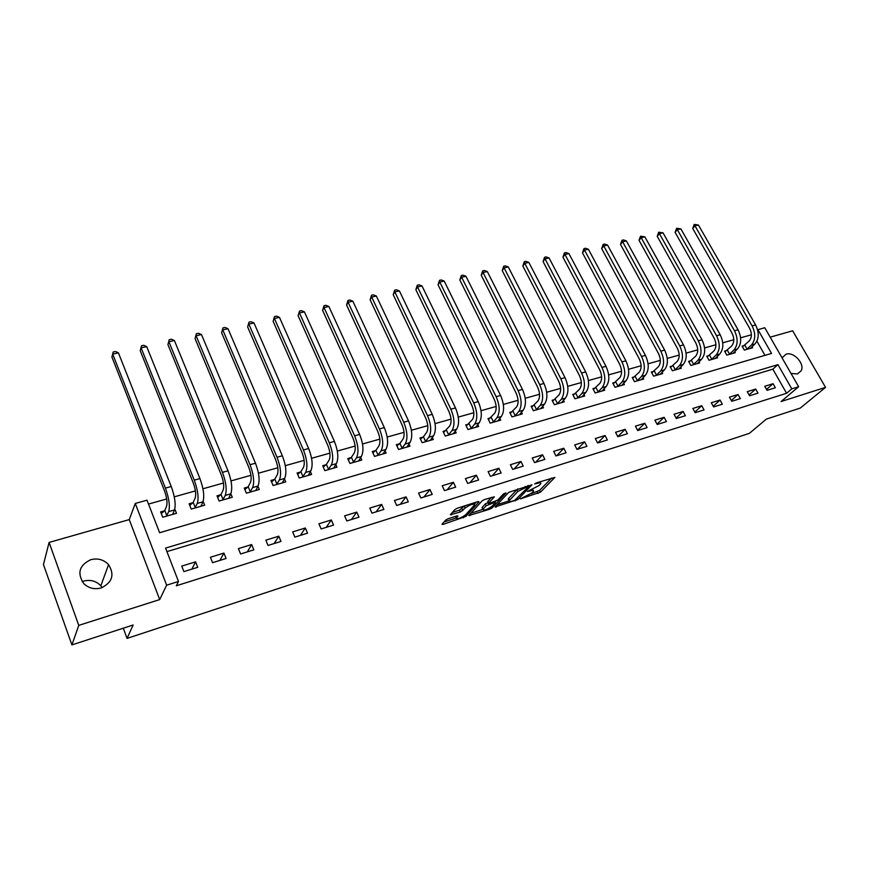 <?xml version="1.0" encoding="UTF-8"?>
<svg xmlns="http://www.w3.org/2000/svg" width="869" height="869" viewBox="0 0 869 869"><rect width="100%" height="100%" fill="white"/><g stroke="black" fill="none" stroke-linecap="round" stroke-linejoin="round"><path stroke-width="1.3" d="M520.27 498.915L540.388 492.212L554.889 477.407L536.488 482.86L534.685 483.935L537.639 483.294C540.203 482.534 541.257 482.675 540.79 483.696L539.149 485.489L527.44 491.452L530.296 490.92C532.838 490.159 533.892 490.279 533.436 491.289L531.839 493.027L520.27 498.915M82.164 581.633L83.685 581.089C90.474 579.395 96.177 580.97 100.826 585.815L102.151 587.618M101.184 587.944C112.34 582.502 114.806 574.735 108.571 564.633C103.748 559.614 97.828 557.963 90.81 559.669C79.22 565.252 76.885 573.247 83.793 583.631C88.692 588.259 94.482 589.693 101.184 587.944M790.996 373.42L797.46 373.963L801.196 370.759C805.031 363.774 793.712 351.413 786.076 354.194L782.067 357.865M448.056 518.771L445.601 520.14L442.017 524.257L443.147 524.376L465.914 516.414L479.047 501.847L478.059 501.576L457.311 508.213L454.813 509.614L450.359 514.72L460.342 512.004L465.013 508.159C470.086 504.585 473.279 503.477 474.593 504.824L465.719 514.752C460.733 518.239 457.572 519.336 456.258 518.043L457.985 516.045L456.866 515.925L448.056 518.771M178.482 581.459L166.642 585.185L135.271 503.455L147.013 500.186L159.614 532.719L771.531 353.433L757.931 329.644L764.774 327.743L798.633 386.727L791.8 388.867L777.94 364.632L165.566 548.1L178.482 581.459L176.331 585.782L786.597 393.288L791.8 388.867M798.633 386.727L781.09 401.543L825.55 387.368L800.284 408.072L766.393 419.086L749.404 433.338L127.048 638.4L133.142 624.996L71.91 644.907L78.764 625.376L159.7 599.577L166.642 585.185M495.102 506.931L517.848 499.534L531.98 484.761L508.723 492.332L495.102 506.931M489.768 509.212L468.804 515.567L482.089 500.87L484.576 499.49L494.352 496.84L488.628 503.108L489.692 503.238L497.818 500.044L503.607 493.798L506.073 492.929L492.18 507.876L489.768 509.212L489.28 508.169M71.91 644.907L43.45 564.589L49.088 542.43L78.764 625.376M825.55 387.368L792.658 330.785L770.184 337.172M786.597 393.288L772.845 369.162L166.924 551.609M773.062 383.707L764.763 386.271L767.066 390.333L775.354 387.748L773.062 383.707L766.534 389.399M755.704 389.062L747.264 391.669L749.556 395.775L757.996 393.146L755.704 389.062L749.078 394.917M738.031 394.515L729.439 397.166L731.741 401.304L740.334 398.643L738.031 394.515L731.307 400.533M720.053 400.055L711.309 402.76L713.601 406.942L722.345 404.226L720.053 400.055L713.232 406.257M701.75 405.704L692.843 408.452L695.146 412.688L704.042 409.918L701.75 405.704L694.82 412.091M683.11 411.45L674.051 414.252L676.343 418.532L685.413 415.708L683.11 411.45L676.082 418.043M664.133 417.305L654.9 420.151L657.203 424.485L666.436 421.606L664.133 417.305L656.997 424.105M644.809 423.268L635.402 426.168L637.705 430.535L647.101 427.613L644.809 423.268L637.564 430.285M625.126 429.34L615.545 432.295L617.837 436.716L627.418 433.74L625.126 429.34L617.772 436.596M605.074 435.521L595.308 438.541L597.6 443.005L607.366 439.975L605.074 435.521L597.644 442.994M584.631 441.832L574.691 444.895L576.973 449.414L586.923 446.329L584.631 441.832L577.364 449.295M563.807 448.252L553.672 451.38L555.954 455.953L566.099 452.803L563.807 448.252L556.681 455.725M542.582 454.802L532.241 457.985L534.522 462.612L544.863 459.397L542.582 454.802L535.619 462.275M520.933 461.472L510.396 464.73L512.677 469.401L523.214 466.132L520.933 461.472L514.144 468.945M498.871 468.282L488.117 471.595L490.388 476.331L501.141 472.986L498.871 468.282L492.245 475.756M476.364 475.224L465.393 478.613L467.663 483.392L478.623 479.992L476.364 475.224L469.923 482.697M453.401 482.306L442.212 485.76L444.472 490.605L455.66 487.129L453.401 482.306L447.155 489.768M429.97 489.529L418.565 493.06L420.813 497.959L432.23 494.407L429.97 489.529L423.931 496.992M406.073 496.905L394.417 500.501L396.655 505.465L408.311 501.847L406.073 496.905L400.24 504.357M381.665 504.433L369.77 508.104L372.008 513.134L383.902 509.43L381.665 504.433L376.06 511.874M356.757 512.123L344.613 515.871L346.829 520.955L358.984 517.174L356.757 512.123L351.369 519.543M331.317 519.966L318.912 523.79L321.117 528.949L333.533 525.093L331.317 519.966L326.179 527.374M305.323 527.983L292.657 531.893L294.863 537.107L307.539 533.175L305.323 527.983L300.446 535.369M278.786 536.173L265.838 540.16L268.021 545.45L280.98 541.43L278.786 536.173L274.169 543.538M251.652 544.537L238.421 548.621L240.594 553.977L253.835 549.86L251.652 544.537L247.317 551.891M223.93 553.086L210.407 557.257L212.568 562.688L226.092 558.485L223.93 553.086L219.89 560.418M195.579 561.83L181.751 566.099L183.902 571.606L197.741 567.305L195.579 561.83L191.853 569.13M751.381 334.793L740.605 337.813M733.805 339.725L722.747 342.831M715.926 344.743L704.585 347.926M697.72 349.859L686.086 353.129M679.2 355.063L667.251 358.408M660.331 360.353L648.078 363.796M641.126 365.751L628.548 369.282M621.563 371.248L608.658 374.865M601.63 376.842L588.389 380.557M581.328 382.534L567.729 386.357M560.646 388.345L546.677 392.267M539.562 394.265L525.224 398.295M518.065 400.305L503.336 404.443M496.156 406.453L481.024 410.7M473.811 412.732L458.267 417.098M451.022 419.13L435.054 423.616M427.776 425.658L411.363 430.264M404.052 432.317L387.194 437.053M379.851 439.117L362.514 443.983M355.139 446.047L337.313 451.054M329.905 453.14L311.58 458.278M304.15 460.374L285.293 465.665M277.83 467.761L258.441 473.203M250.945 475.31L231.002 480.905M223.474 483.023L202.944 488.78M195.395 490.909L174.267 496.84M166.685 498.969L148.512 504.074M764.97 355.356L756.921 341.213M744.342 345.482L742.083 346.123L744.331 350.098L752.63 347.719L752.054 346.688M726.875 350.457L724.572 351.119L726.821 355.139L735.261 352.705L734.663 351.641M709.093 355.53L706.747 356.203L708.995 360.255L717.588 357.789L716.979 356.681M690.996 360.689L688.617 361.374L690.855 365.469L699.61 362.949L698.98 361.808M672.584 365.936L670.151 366.631L672.4 370.77L681.307 368.217L680.655 367.022M653.836 371.28L651.37 371.986L653.607 376.168L662.678 373.572L662.004 372.334M634.75 376.722L632.23 377.439L634.479 381.676L643.701 379.014L643.017 377.733M615.317 382.262L612.754 383.001L614.991 387.27L624.387 384.565L623.681 383.229M595.526 387.911L592.919 388.649L595.156 392.973L604.726 390.224L603.988 388.823M575.365 393.657L572.704 394.417L574.941 398.784L584.685 395.982L583.935 394.515M554.824 399.512L552.108 400.283L554.346 404.704L564.274 401.847L563.503 400.316M533.892 405.486L531.133 406.268L533.36 410.733L543.483 407.822L542.68 406.214M512.558 411.569L509.745 412.362L511.971 416.881L522.291 413.916L521.454 412.232M490.822 417.761L487.943 418.586L490.17 423.149L500.685 420.118L499.816 418.347M468.652 424.083L465.73 424.919L467.935 429.536L478.667 426.451L477.765 424.593M446.047 430.524L443.06 431.382L445.265 436.053L456.203 432.903L455.269 430.937M422.986 437.107L419.944 437.965L422.149 442.69L433.305 439.486L432.327 437.411M399.468 443.809L396.362 444.689L398.556 449.469L409.94 446.199L408.93 444.005M375.473 450.653L372.301 451.554L374.496 456.388L386.108 453.053L385.043 450.718M350.978 457.626L347.752 458.55L349.925 463.449L361.776 460.049L360.668 457.561M325.984 464.763L322.681 465.697L324.854 470.661L336.955 467.174L335.782 464.535M300.468 472.03L297.089 472.997L299.251 478.015L311.602 474.463L310.385 471.639M274.398 479.471L270.954 480.448L273.105 485.532L285.727 481.904L284.435 478.862M247.784 487.053L244.265 488.063L246.394 493.201L259.288 489.497L257.919 486.227M220.585 494.809L216.989 495.83L219.107 501.044L232.284 497.264L230.828 493.722M192.799 502.727L189.127 503.781L191.223 509.06L204.682 505.193L203.129 501.315M164.393 510.831L160.635 511.906L162.72 517.251L176.483 513.297L174.778 508.973M123.289 628.2L127.048 638.4M159.7 599.577L129.253 519.608L49.088 542.43M129.253 519.608L135.271 503.455M772.845 369.162L777.94 364.632M533.012 490.431L532.654 489.334M540.355 482.816L539.986 481.741M531.002 493.755L539.519 490.453L551.706 477.993M497.144 504.737L509.038 500.881M514.72 500.338L528.645 486.586L528.037 486.379L517.783 491.506L509.115 500.74C508.647 501.771 509.723 501.891 512.341 501.109L514.72 500.338M517.881 488.823L516.903 489.681L517.783 491.506M508.669 499.816L508.626 498.469L516.903 489.681M482.838 509.375L470.879 513.253M491.354 497.318L487.9 501.565M495.786 501.25L495.069 502.032M483.131 509.071L482.86 509.43C484.131 510.679 487.227 509.582 492.147 506.149L495.363 502.662L494.32 502.532L486.205 505.725L483.131 509.071L482.273 507.257L482.36 508.365M482.273 507.257L485.337 503.89L488.28 502.38M455.291 516.436L455.769 516.979M464.502 505.91L465.013 508.159M452.347 512.428L459.473 510.146L464.133 506.29M474.485 504.085L476.201 502.163M444.005 521.976L456.247 518M742.474 346.807L749.187 341.006C751.924 337.672 752.076 333.435 749.621 328.308L692.702 228.417L694.212 224.398L698.448 225.038L755.606 324.941C759.289 332.653 759.061 339.008 754.922 343.994L750.381 348.36M698.448 225.038L694.961 225.81L752.119 325.908C755.802 333.631 755.585 339.996 751.457 344.993L746.59 349.447M694.212 224.398L694.961 225.81L692.702 228.417M744.798 345.156L747.047 349.132M724.963 351.815L731.665 345.971C734.359 342.625 734.49 338.367 732.035 333.185L675.104 232.316L676.614 228.265L680.894 228.905L738.042 329.796C741.735 337.585 741.539 343.983 737.455 348.99L732.969 353.368M680.894 228.905L677.342 229.688L734.501 330.774C738.194 338.584 737.998 344.982 733.925 350.001L729.124 354.476M676.614 228.265L677.342 229.688L675.104 232.316M727.32 350.142L729.569 354.15M707.149 356.92L713.829 351.033C716.49 347.676 716.588 343.374 714.133 338.15L657.214 236.27L658.724 232.197L663.025 232.838L720.173 334.739C723.877 342.603 723.714 349.045 719.684 354.074L715.263 358.452M663.025 232.838L659.419 233.642L716.567 335.738C720.271 343.613 720.108 350.066 716.089 355.095L711.342 359.581M658.724 232.197L659.419 233.642L657.214 236.27M709.538 355.204L711.787 359.255M689.019 362.112L695.678 356.181C698.296 352.803 698.383 348.48 695.917 343.201L639.019 240.3L640.518 236.194L644.852 236.846L701.989 339.768C705.693 347.709 705.563 354.194 701.598 359.245L697.231 363.633M644.852 236.846L641.181 237.661L698.318 340.778C702.022 348.741 701.891 355.236 697.937 360.287L693.245 364.784M640.518 236.194L641.181 237.661L639.019 240.3M691.452 360.363L693.701 364.459M670.575 367.402L677.201 361.417C679.775 358.039 679.84 353.672 677.375 348.339L620.499 244.406L621.998 240.257L623.486 239.931L626.364 240.919L683.479 344.884C687.194 352.901 687.097 359.44 683.186 364.502L678.895 368.912M626.364 240.919L622.628 241.745L679.732 345.916C683.447 353.955 683.36 360.505 679.46 365.567L674.833 370.075M621.998 240.257L622.628 241.745L620.499 244.406M673.03 365.61L675.278 369.749M651.793 372.779L658.387 366.751C660.929 363.361 660.961 358.962 658.496 353.574L601.652 248.577L603.14 244.395L604.661 244.07L607.55 245.069L664.633 350.098C668.348 358.191 668.283 364.784 664.437 369.868L660.212 374.278M607.55 245.069L603.749 245.905L660.82 351.152C664.535 359.266 664.481 365.86 660.646 370.944L656.084 375.462M603.14 244.395L603.749 245.905L601.652 248.577M654.281 370.954L656.529 375.136M632.665 378.254L639.236 372.182C641.724 368.782 641.735 364.35 639.269 358.908L582.48 252.825L583.957 248.61L585.51 248.273L588.4 249.284L645.439 355.399C649.154 363.579 649.132 370.227 645.352 375.321L641.203 379.742M588.4 249.284L584.533 250.142L641.561 356.475C645.276 364.676 645.254 371.324 641.496 376.429L636.999 380.948M583.957 248.61L584.533 250.142L582.48 252.825M635.196 376.396L637.444 380.622M613.199 383.837L619.727 377.711C622.171 374.3 622.161 369.836 619.684 364.339L562.949 257.148L564.437 252.901L566.012 252.553L568.913 253.585L625.886 360.809C629.612 369.075 629.623 375.766 625.919 380.883L621.846 385.304M568.913 253.585L564.969 254.454L621.932 361.895C625.658 370.183 625.68 376.885 621.987 382.002L617.555 386.531M564.437 252.901L564.969 254.454L562.949 257.148M615.763 381.936L618.011 386.205M593.364 389.518L599.86 383.348C602.26 379.916 602.217 375.43 599.74 369.868L543.082 261.547L544.548 257.267L546.156 256.92L549.067 257.963L605.975 366.316C609.701 374.658 609.756 381.404 606.117 386.542L602.13 390.963M549.067 257.963L545.048 258.843L601.945 367.424C605.682 375.788 605.736 382.545 602.119 387.683L597.763 392.223M544.548 257.267L545.048 258.843L543.082 261.547M595.971 387.574L598.209 391.897M573.16 395.308L579.623 389.084C581.969 385.651 581.893 381.122 579.417 375.506L522.845 266.023L524.3 261.71L525.941 261.352L528.852 262.416L585.684 371.921C589.421 380.361 589.508 387.15 585.956 392.299L582.045 396.742M528.852 262.416L524.767 263.307L581.589 373.051C585.315 381.513 585.413 388.313 581.872 393.472L577.603 398.013M524.3 261.71L524.767 263.307L522.845 266.023M575.81 393.331L578.048 397.687M552.575 401.206L558.995 394.939C561.287 391.484 561.189 386.922 558.713 381.252L502.228 270.585L503.683 266.24L505.356 265.881L508.278 266.946L565.013 377.635C568.75 386.162 568.88 393.016 565.404 398.176L561.591 402.619M508.278 266.946L504.107 267.869L560.831 378.786C564.568 387.335 564.709 394.2 561.255 399.36L557.051 403.922M503.683 266.24L504.107 267.869L502.228 270.585M555.258 399.186L557.496 403.585M531.611 407.224L537.987 400.891C540.214 397.437 540.094 392.831 537.607 387.096L481.23 275.234L482.686 270.856L484.381 270.487L487.313 271.562L543.94 383.457C547.687 392.082 547.861 398.98 544.472 404.161L540.735 408.615M487.313 271.562L483.066 272.497L539.682 384.641C543.418 393.277 543.603 400.185 540.236 405.378L536.119 409.94M482.686 270.856L483.066 272.497L481.23 275.234M534.326 405.15L536.564 409.603M510.233 413.351L516.566 406.974C518.739 403.498 518.576 398.86 516.099 393.06L459.842 279.97L461.287 275.549L463.014 275.169L465.947 276.277L522.465 389.399C526.201 398.111 526.429 405.063 523.127 410.266L519.499 414.719M465.947 276.277L461.635 277.222L518.12 390.605C521.856 399.327 522.084 406.301 518.804 411.493L514.785 416.066M461.287 275.549L461.635 277.222L459.842 279.97M513.003 411.222L515.23 415.73M488.443 419.608L494.722 413.166C496.84 409.679 496.644 405.008 494.168 399.143L438.052 284.793L439.486 280.339L441.246 279.959L444.189 281.067L500.566 395.449C504.313 404.259 504.574 411.276 501.37 416.479L497.839 420.944M444.189 281.067L439.79 282.045L496.134 396.677C499.881 405.508 500.153 412.525 496.959 417.739L493.038 422.323M439.486 280.339L439.79 282.045L438.052 284.793M491.257 417.424L493.473 421.986M466.229 425.984L472.454 419.477C474.507 415.979 474.289 411.276 471.802 405.345L415.849 289.714L417.272 285.217L419.064 284.826L422.008 285.955L478.232 401.63C481.98 410.537 482.295 417.598 479.177 422.823L475.756 427.287M422.008 285.955L417.522 286.944L473.714 402.879C477.461 411.797 477.787 418.88 474.691 424.105L470.868 428.689M417.272 285.217L417.522 286.944L415.849 289.714M469.086 423.746L471.302 428.352M443.581 432.48L449.751 425.919C451.728 422.41 451.478 417.663 448.991 411.678L393.212 294.732L394.624 290.192L396.449 289.79L399.403 290.941L455.465 407.919C459.201 416.924 459.571 424.05 456.562 429.297L453.249 433.761M399.403 290.941L394.83 291.951L450.848 409.201C454.596 418.228 454.965 425.365 451.978 430.6L448.252 435.195M394.624 290.192L394.83 291.951L393.212 294.732M446.47 430.188L448.686 434.848M420.477 439.117L423.42 436.759L426.581 432.48C428.493 428.971 428.211 424.191 425.723 418.13L370.129 299.838L371.53 295.264L373.398 294.852L376.353 296.025L432.23 414.35C435.966 423.453 436.379 430.633 433.479 435.89L430.285 440.355M376.353 296.025L371.693 297.046L427.526 415.643C431.263 424.778 431.687 431.969 428.808 437.226L425.191 441.821M371.53 295.264L371.693 297.046L370.129 299.838M423.42 436.759L425.625 441.474M396.905 445.873L399.892 443.462L402.955 439.182C404.791 435.662 404.465 430.839 401.978 424.713L346.59 305.052L347.98 300.435L349.881 300.022L352.847 301.195L408.517 420.9C412.254 430.112 412.732 437.357 409.929 442.625L406.855 447.09M352.847 301.195L348.089 302.249L403.716 422.225C407.452 431.458 407.941 438.715 405.171 443.983L401.663 448.578M347.98 300.435L348.089 302.249L346.59 305.052M399.892 443.462L402.097 448.241M372.866 452.782L375.897 450.305L378.841 446.025C380.589 442.495 380.231 437.628 377.754 431.426L322.595 310.363L323.974 305.714L325.908 305.28L328.873 306.485L384.315 427.591C388.052 436.911 388.584 444.211 385.912 449.49L382.957 453.955M328.873 306.485L324.028 307.55L379.416 428.949C383.153 438.291 383.696 445.601 381.046 450.881L377.657 455.475M323.974 305.714L324.028 307.55L322.595 310.363M375.897 450.305L378.08 455.139M348.317 459.831L351.402 457.29L354.226 452.999C355.899 449.469 355.497 444.559 353.02 438.291L298.11 315.784L299.479 311.091L301.456 310.657L304.422 311.873L359.625 434.424C363.351 443.853 363.937 451.207 361.385 456.497L358.571 460.972M304.422 311.873L299.468 312.959L354.617 435.803C358.354 445.254 358.951 452.63 356.42 457.92L353.162 462.525M299.479 311.091L298.11 315.784M351.402 457.29L353.585 462.178M323.268 467.033L326.396 464.404L329.101 460.125C330.687 456.583 330.242 451.641 327.765 445.297L273.127 321.313L274.485 316.577L276.494 316.131L279.47 317.37L334.402 441.387C338.128 450.935 338.78 458.354 336.357 463.655L333.674 468.119M279.47 317.37L274.419 318.488L329.297 442.799C333.023 452.369 333.685 459.799 331.285 465.111L328.156 469.705M274.485 316.577L273.127 321.313M326.396 464.404L328.569 469.358M297.687 474.387L300.88 471.682L303.444 467.403C304.932 463.85 304.454 458.865 301.977 452.445L247.632 326.961L248.968 322.182L251.032 321.726L254.009 322.986L308.647 448.513C312.373 458.169 313.09 465.654 310.787 470.965L308.256 475.43M254.009 322.986L248.86 324.115L303.433 449.957C307.159 459.636 307.876 467.131 305.616 472.443L302.618 477.048M248.968 322.182L247.632 326.961M300.88 471.682L303.031 476.701M271.573 481.893L274.81 479.112L277.233 474.832C278.634 471.28 278.102 466.251 275.647 459.744L221.617 332.718L222.942 327.895L225.038 327.439L228.015 328.71L282.349 455.78C286.064 465.556 286.835 473.105 284.684 478.428L282.306 482.882M228.015 328.71L222.757 329.872L277.015 457.257C280.73 467.055 281.523 474.615 279.394 479.938L276.548 484.544M222.942 327.895L221.617 332.718M274.81 479.112L276.961 484.185M244.895 489.573L248.186 486.705L250.468 482.425C251.771 478.862 251.195 473.79 248.73 467.207L195.058 338.595L196.361 333.739L198.501 333.262L201.489 334.554L255.475 463.21C259.179 473.105 260.027 480.72 258.017 486.053L255.79 490.507M201.489 334.554L196.112 335.738L250.022 464.719C253.726 474.637 254.595 482.262 252.618 487.596L249.914 492.191M196.361 333.739L195.058 338.595M248.186 486.705L250.315 491.843M217.641 497.416L220.987 494.45L223.116 490.181C224.311 486.607 223.691 481.491 221.237 474.832L167.923 344.602L169.216 339.703L171.41 339.214L174.387 340.529L228.004 470.813C231.708 480.818 232.62 488.497 230.774 493.842L228.71 498.285M174.387 340.529L168.901 341.734L222.442 472.345C226.136 482.382 227.07 490.073 225.245 495.417L222.703 500.012M169.216 339.703L167.923 344.602M220.987 494.45L223.105 499.664M201.489 506.106L201.206 505.4M189.779 505.443L193.19 502.38L195.156 498.111C196.253 494.537 195.579 489.377 193.135 482.632L140.224 350.739L141.495 345.786L143.733 345.297L146.709 346.633L199.935 478.569C203.618 488.704 204.617 496.449 202.922 501.804L201.043 506.236M146.709 346.633L141.104 347.861L194.243 480.144C197.926 490.312 198.936 498.067 197.274 503.412L194.895 508.007M141.495 345.786L140.224 350.739M193.19 502.38L195.297 507.648M173.365 514.187L173.007 513.253M161.308 513.644L164.773 510.472L166.576 506.214C167.554 502.63 166.826 497.426 164.393 490.594L111.916 357.007L113.166 352.01L115.458 351.5L118.434 352.857L171.226 486.51C174.908 496.775 175.983 504.585 174.452 509.94L172.757 514.372M118.434 352.857L112.709 354.118L165.414 488.117C169.086 498.404 170.172 506.236 168.684 511.591L166.479 516.175M113.166 352.01L111.916 357.007M164.773 510.472L166.87 515.817M529.96 490.246L530.296 490.92M537.303 482.599L537.639 483.294M539.519 490.453L540.388 492.212M537.151 491.767L538.009 493.527M517.316 498.437L517.848 499.534M515.132 500.175L515.458 500.859M495.623 506.355L496.025 507.181M527.7 485.673L528.037 486.379M525.289 486.444L525.626 487.151M508.626 498.469L509.495 500.262M469.477 514.806L469.89 515.675M487.867 501.131L488.736 502.966M491.593 506.66L492.18 507.876M493.994 501.847L494.32 502.532M487.781 502.543L488.65 504.368M485.337 503.89L486.205 505.725M455.812 516.262L456.497 517.739M461.939 508.767L462.808 510.635M459.473 510.146L460.342 512.004M451.054 513.916L451.489 514.861M465.317 515.143L465.914 516.414M463.003 516.697L463.492 517.761M442.712 523.442L443.147 524.376M754.922 343.994L751.457 344.993M755.606 324.941L752.119 325.908M737.455 348.99L733.925 350.001M738.042 329.796L734.501 330.774M719.684 354.074L716.089 355.095M720.173 334.739L716.567 335.738M701.598 359.245L697.937 360.287M701.989 339.768L698.318 340.778M683.186 364.502L679.46 365.567M683.479 344.884L679.732 345.916M664.437 369.868L660.646 370.944M664.633 350.098L660.82 351.152M645.352 375.321L641.496 376.429M645.439 355.399L641.561 356.475M625.919 380.883L621.987 382.002M625.886 360.809L621.932 361.895M606.117 386.542L602.119 387.683M605.975 366.316L601.945 367.424M585.956 392.299L581.872 393.472M585.684 371.921L581.589 373.051M565.404 398.176L561.255 399.36M565.013 377.635L560.831 378.786M544.472 404.161L540.236 405.378M543.94 383.457L539.682 384.641M523.127 410.266L518.804 411.493M522.465 389.399L518.12 390.605M501.37 416.479L496.959 417.739M500.566 395.449L496.134 396.677M479.177 422.823L474.691 424.105M478.232 401.63L473.714 402.879M456.562 429.297L451.978 430.6M455.465 407.919L450.848 409.201M433.479 435.89L428.808 437.226M432.23 414.35L427.526 415.643M409.929 442.625L405.171 443.983M408.517 420.9L403.716 422.225M385.912 449.49L381.046 450.881M384.315 427.591L379.416 428.949M361.385 456.497L356.42 457.92M359.625 434.424L354.617 435.803M336.357 463.655L331.285 465.111M334.402 441.387L329.297 442.799M310.787 470.965L305.616 472.443M308.647 448.513L303.433 449.957M284.684 478.428L279.394 479.938M282.349 455.78L277.015 457.257M258.017 486.053L252.618 487.596M255.475 463.21L250.022 464.719M230.774 493.842L225.245 495.417M228.004 470.813L222.442 472.345M202.922 501.804L197.274 503.412M199.935 478.569L194.243 480.144M174.452 509.94L168.684 511.591M171.226 486.51L165.414 488.117M108.571 564.633L100.826 585.815M801.196 370.759L797.47 373.963M528.265 485.499L528.645 486.271M508.246 498.947L509.115 500.74M487.759 501.272L488.628 503.108M482.002 507.605L482.86 509.43M494.841 501.576L495.232 502.38M455.486 516.371L456.258 518.043M473.714 502.966L474.213 504.009"/></g></svg>
